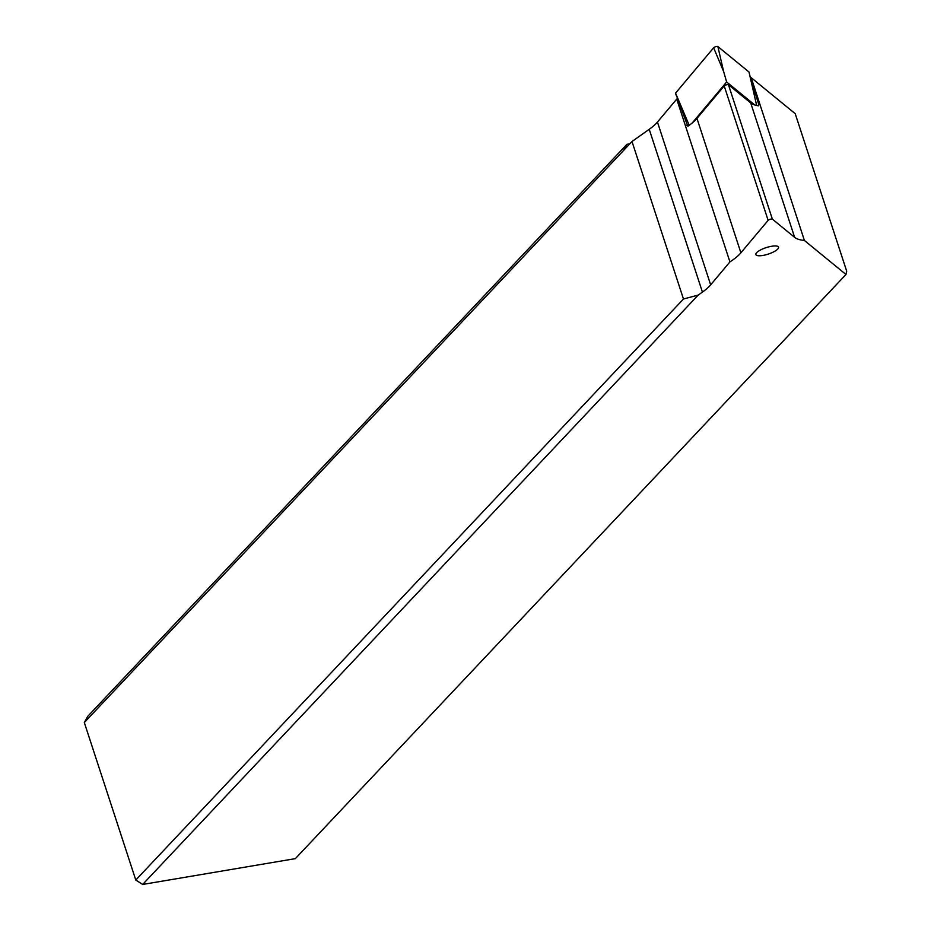 <?xml version="1.0" encoding="UTF-8"?>
<svg xmlns="http://www.w3.org/2000/svg" width="931" height="931" viewBox="0 0 931 931"><rect width="100%" height="100%" fill="white"/><g stroke="black" fill="none" stroke-linecap="round" stroke-linejoin="round"><path stroke-width="1.4" d="M749.048 72.269A2.328 0.663 161.9 0 0 749.071 72.187A2.328 0.663 161.9 0 0 749.071 72.118A2.328 0.663 161.9 0 0 748.99 72.001L717.871 46.55A2.328 0.663 161.9 0 0 715.799 46.655A2.328 0.663 161.9 0 0 713.635 47.772L675.569 93.123L689.208 125.289M749.071 72.187A2.328 0.663 161.9 0 0 748.99 72.001L756.659 105.471M748.99 72.001L717.871 46.55L723.643 71.582L713.635 47.772L675.569 93.123M692.257 122.95L726.645 81.975L723.643 71.582M726.645 81.975L754.762 104.97M729.927 261.902A58.118 16.595 161.9 0 0 740.89 252.813L768.133 220.356A2.328 0.663 -18.1 0 1 770.298 219.239A2.328 0.663 -18.1 0 1 772.369 219.134L794.643 237.358A58.118 16.595 161.9 0 0 804.407 240.477L845.976 274.482L295.348 858.638L142.652 884.45L698.192 295.092L702.428 292.09A58.118 16.595 161.9 0 0 710.656 284.863L729.927 261.902L676.721 99.117L657.449 122.066A58.118 16.595 -18.1 0 1 649.221 129.304L631.998 141.512L683.47 299.002L698.192 295.092M756.67 252.638A11.917 3.398 161.9 0 0 755.867 254.559A11.917 3.398 161.9 0 0 765.515 254.885A11.917 3.398 161.9 0 0 777.722 249.089A11.917 3.398 161.9 0 0 778.525 247.157A11.917 3.398 161.9 0 0 768.878 246.843A11.917 3.398 161.9 0 0 756.67 252.638M758.125 105.75L758.881 104.854L758.439 105.797A58.118 16.595 -18.1 0 1 750.712 102.945L728.438 84.721A2.328 0.663 161.9 0 0 726.366 84.826A2.328 0.663 161.9 0 0 724.202 85.943L696.958 118.4A58.118 16.595 -18.1 0 1 688.195 126.011L686.997 125.534L688.195 126.011M845.976 274.482L846.686 271.177L795.214 113.687L751.201 77.692A58.118 16.595 -18.1 0 1 750.398 77.599L758.881 104.854L758.439 105.797M751.201 77.692L804.407 240.477M677.687 98.639L677.582 98.546A58.118 16.595 -18.1 0 1 676.721 99.117M677.582 98.546L687.753 126.162M683.47 299.002L135.786 880.028L142.652 884.45M135.786 880.028L84.314 722.526L631.998 141.512M629.81 143.828L626.947 144.305L87.712 716.37L84.314 722.526M623.549 150.473L626.947 144.305M754.029 90.039L753.354 90.842M682.155 110.708L683.296 111.65M717.871 46.55A2.328 0.663 161.9 0 0 715.799 46.655A2.328 0.663 161.9 0 0 713.635 47.772M675.464 93.472L685.577 116.934L675.522 93.554M696.958 118.4L740.89 252.813M768.133 220.356L724.202 85.943M794.643 237.358L750.712 102.945M728.438 84.721L772.369 219.134M657.449 122.066L710.656 284.863M702.428 292.09L649.221 129.304M754.762 97.033L749.071 72.118"/></g></svg>

